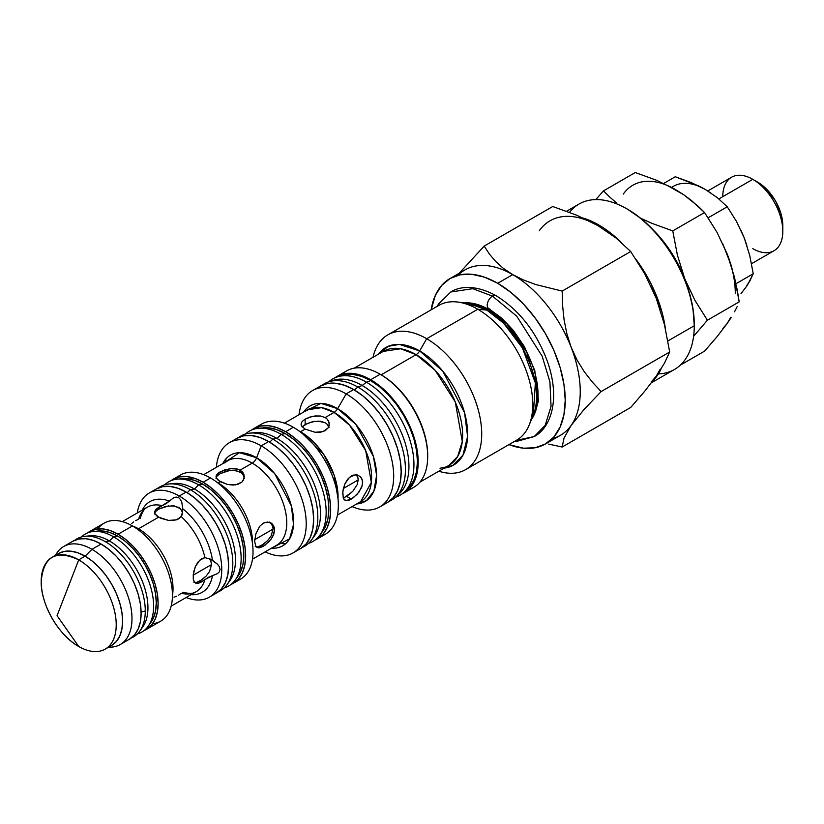 <?xml version="1.0" encoding="UTF-8"?>
<svg xmlns="http://www.w3.org/2000/svg" width="824" height="824" viewBox="0 0 824 824"><rect width="100%" height="100%" fill="white"/><g stroke="black" fill="none" stroke-linecap="round" stroke-linejoin="round"><path stroke-width="1.24" d="M344.72 497.305L352.672 491.475L357.183 484.677L358.183 479.928L343.381 488.478L358.183 479.928L357.925 477.745L356.009 474.212L357.925 477.745L358.183 479.928L357.183 484.677L352.672 491.475L346.626 496.357L351.323 499.076L346.626 496.357L344.72 497.305M255.904 546.642L254.647 541.44L255.883 533.767L259.55 526.485L263.165 523.25L265.184 522.385L269.201 522.262L270.993 522.982L273.671 525.764L274.649 529.884L272.517 537.021L269.201 541.461L263.165 546.353L258.067 547.888L255.883 546.621L254.647 541.44L255.883 533.767L259.55 526.485L263.165 523.25L267.233 522.056L270.993 522.982L272.507 524.177L274.402 527.7L274.649 529.884L273.671 534.642L270.993 539.318L265.194 545.035L263.165 546.353L261.599 545.447L257.984 546.92L255.306 546.6L257.984 546.92L263.618 544.128L267.646 540.565L270.993 536.146L273.156 529.018L254.729 539.658L273.156 529.018L272.157 524.898L269.458 522.097M178.623 595.165L181.239 593.249A48.801 28.181 -120 0 0 196.143 591.725A48.801 28.181 -120 0 0 204.908 579.581L199.748 582.815L196.555 583.402L194.371 582.146L193.269 579.066L193.681 571.959L195.329 566.665L198.038 561.999L201.653 558.775L204.908 557.632L210.563 559.156L217.495 564.213L219.328 566.696L220.07 569.394L219.328 571.815L217.505 573.607L208.616 577.212L201.653 581.878L200.078 580.961L196.472 582.434L193.794 582.115L196.472 582.434L202.107 579.643L206.134 576.079L209.471 571.671L211.634 564.533L193.207 575.173L211.634 564.533L210.645 560.413L209.1 558.456M195.329 583.011L198.028 583.33L201.653 581.878L200.078 580.961L206.134 576.079L209.471 571.671L211.634 564.533L210.645 560.413L209.471 558.816M182.619 512.6L180.384 508.666L174.018 505.843L165.882 506.348L158.62 509.15L158.62 507.337L166.139 503.639L173.689 497.748L176.161 497.057L178.623 497.624L180.59 499.622L181.826 502.434L182.753 508.779A52.345 30.22 60 0 1 212.468 560.258L211.459 559.651M256.841 547.486L259.55 547.816L263.165 546.353L261.599 545.447L267.646 540.565L270.993 536.146L273.156 529.018L272.899 526.824L270.993 523.302M342.671 494.081L343.237 489.096L344.937 483.832L347.687 479.187L351.323 475.973L353.331 475.098L357.307 474.954L360.572 476.839L362.436 480.341L362.436 484.862L359.079 492L353.331 497.748L349.417 500.014L346.183 500.58L344.926 500.168L343.237 497.954L342.815 491.671L344.937 483.832L349.407 477.364L355.36 474.758L357.307 474.954L360.572 476.839L361.715 478.425L362.684 482.524L361.715 487.283L357.307 494.153L351.323 499.076L346.183 500.58L343.948 499.293L343.186 497.799M182.495 512.095L180.384 508.666L178.623 507.357L171.34 505.668M132.293 525.866A48.801 28.181 60 0 1 138.504 528.792L158.62 517.184L154.747 513.507L154.479 512.25L155.551 509.737L169.383 501.064A52.345 30.22 60 0 0 142.212 510.149A52.345 30.22 60 0 1 169.383 501.064L173.689 497.748L176.161 497.057L178.623 497.624L179.241 496.027A60.121 34.711 60 0 1 218.525 549.011A60.121 34.711 60 0 1 209.306 597.184A60.121 34.711 60 0 1 186.09 597.524A60.121 34.711 -120 0 0 221.615 565.625A60.121 34.711 -120 0 0 179.241 496.027L186.131 492.062L194.423 497.789L202.395 505.184L209.749 513.97L216.187 523.796L221.471 534.282L225.405 545.035L227.826 555.644L228.639 565.697L227.826 574.802L225.405 582.609L221.471 588.83L216.187 593.218A60.121 34.711 -120 0 0 225.405 545.035A60.121 34.711 -120 0 0 186.131 492.062L179.241 496.027L178.623 497.624L180.59 499.622L181.826 502.434L182.753 508.779L182.063 515.062L178.623 518.893L174.008 520.408L168.611 520.418L158.62 517.184L138.504 528.792A48.801 28.181 60 0 1 172.453 595.412M182.773 509.963L182.753 508.779A52.345 30.22 60 0 1 212.468 560.258L217.495 564.213L219.328 566.696L220.07 569.394L219.328 571.815L217.505 573.607L212.468 575.688A52.345 30.22 60 0 1 191.013 594.681A52.345 30.22 60 0 0 212.468 575.688L204.908 579.581A48.801 28.181 -120 0 1 196.143 591.725L171.155 606.145M244.285 478.507L243.214 474.768L241.906 473.151L235.53 470.329L227.393 470.834L220.142 473.635L220.142 471.822L230.133 468.568L237.982 469.155L241.906 471.421L243.214 473.017L244.285 476.736L243.224 480.454L241.916 482.061L237.992 484.327L232.893 485.068L227.393 484.419L220.142 481.659L218.02 482.885A48.801 28.181 60 0 1 252.525 543.758M244.017 476.581L241.906 473.151L240.145 471.843L232.852 470.154M317.879 421.064L325.171 422.753L326.932 424.061L329.044 427.491L326.932 424.061L325.171 422.753L320.557 421.239L312.42 421.744L305.158 424.545L305.158 419.128L312.42 416.398L320.557 416.017L325.171 417.562L326.932 418.86L329.044 422.228L329.044 425.998L328.24 427.78L325.171 430.674L320.557 432.219L315.159 432.281L305.158 429.108L300.544 431.776A7.076 4.079 -60 0 1 300.286 431.92A7.076 4.079 120 0 0 300.544 431.776A53.045 30.632 60 0 1 338.015 498.808L334.225 475.469L323.626 454.271L300.544 431.776L305.158 429.108L302.089 426.678L301.017 424.113L302.089 421.548L305.158 419.128L309.762 417.119L315.159 415.945L320.557 416.017L325.171 417.562L334.101 412.402L321.597 407.664L307.579 409.775L284.404 423.155M140.121 518.595C142.15 511.931 144.56 508.13 147.331 507.193A48.801 28.181 -120 0 1 162.235 505.658A48.801 28.181 -120 0 0 147.331 507.193A48.801 28.181 -120 0 0 138.566 519.326L135.589 520.634M465.601 469.639A77.806 44.918 60 0 1 438.811 471.215A77.806 44.918 -120 0 0 481.371 426.791A77.806 44.918 -120 0 0 426.698 338.726A77.806 44.918 60 0 1 477.529 407.293A77.806 44.918 60 0 1 465.601 469.639L516.658 440.16A77.806 44.918 -120 0 0 528.586 377.814A77.806 44.918 -120 0 0 477.755 309.247A77.806 44.918 60 0 1 529.142 425.122L533.313 414.946A70.431 40.664 -120 0 0 486.788 310.061A5.655 3.265 120 0 0 488.787 309.525L489.538 309.093L488.787 309.525A69.669 40.221 60 0 0 464.159 302.923L488.787 309.525A5.655 3.265 -60 0 1 486.788 310.061L477.755 309.247L426.698 338.726L419.663 350.921A67.856 39.171 60 0 0 378.453 354.155L388.238 346.317L399.424 344.401L419.663 350.921A7.076 4.079 -60 0 1 416.12 354.65L400.618 348.768L383.232 351.395L354.155 368.184M298.741 430.777L300.544 431.776A53.045 30.632 60 0 0 298.741 430.777M307.579 409.775A53.045 30.632 -120 0 1 334.101 412.402L349.5 425.112L365.681 450.584L371.336 482.452L360.624 501.662A53.045 30.632 -120 0 0 368.75 459.153A53.045 30.632 -120 0 0 334.101 412.402A7.076 4.079 120 0 0 337.634 408.673L346.173 393.882A67.197 38.8 60 0 1 390.071 453.097A67.197 38.8 60 0 1 379.771 506.935A67.197 38.8 60 0 1 352.075 506.595A67.197 38.8 -120 0 0 393.594 472.708A67.197 38.8 -120 0 0 346.173 393.882L353.671 389.546L362.941 395.953L371.861 404.224L380.07 414.039L387.27 425.019L393.182 436.741L397.57 448.761L400.279 460.616L401.185 471.843L400.279 482.019L397.57 490.754L393.182 497.706L387.27 502.609A67.197 38.8 -120 0 0 397.57 448.761A67.197 38.8 -120 0 0 353.671 389.546L346.173 393.882L337.634 408.673A55.115 31.827 60 0 0 303.623 412.052L320.835 403.369L337.634 408.673A7.076 4.079 -60 0 1 334.101 412.402L325.171 417.562M193.094 477.838L189.293 479.012M252.474 559.197L276.658 545.231A48.801 28.181 -120 0 0 284.146 506.121A48.801 28.181 -120 0 0 252.257 463.119A7.076 4.079 120 0 0 256.594 457.732L261.208 445.825A63.654 36.75 60 0 1 302.799 501.919A63.654 36.75 60 0 1 293.045 552.925A63.654 36.75 60 0 1 265.173 551.864A63.654 36.75 -120 0 0 306.178 521.468A63.654 36.75 -120 0 0 261.208 445.825L268.655 441.53L277.431 447.597L285.877 455.425L293.663 464.726L300.482 475.129L306.075 486.232L310.236 497.624L312.801 508.851L313.666 519.491L312.801 529.132L310.236 537.403L306.075 543.984L300.482 548.63A63.654 36.75 -120 0 0 310.236 497.624A63.654 36.75 -120 0 0 268.655 441.53L261.208 445.825L256.594 457.732A52.345 30.22 60 0 0 222.738 463.654L239.434 452.695L256.594 457.732A7.076 4.079 -60 0 1 252.257 463.119A48.801 28.181 -120 0 0 224.798 462.975M533.313 414.946L535.363 382.923L522.385 347.903L503.588 323.132L486.788 310.061L469.021 303.582A70.431 40.664 -120 0 1 486.788 310.061L477.755 309.247A77.806 44.918 -120 0 0 438.852 305.395L387.795 334.874A77.806 44.918 60 0 1 426.698 338.726A77.806 44.918 -120 0 0 373.035 357.286A77.806 44.918 60 0 1 387.795 334.874M545.457 443.951L560.464 435.288A95.491 55.126 -120 0 0 571.197 425.328A95.491 55.126 -120 0 0 571.197 347.368L566.902 333.936L564.09 319.887L562.596 305.529L562.153 291.099L535.703 284.527L523.631 280.047L512.724 274.629L497.717 283.291A95.491 55.126 60 0 1 560.093 367.432A95.491 55.126 60 0 1 545.457 443.951A95.491 55.126 60 0 1 508.944 444.61L523.559 448.204L535.229 447.731L545.457 443.951L553.862 436.978L560.093 427.1L563.935 414.699L565.233 400.237L563.935 384.272L560.093 367.432L553.862 350.354L545.457 333.689L535.229 318.085L523.559 304.138L510.89 292.386L497.717 283.291L484.543 277.183L471.884 274.31L460.204 274.773L449.976 278.563L441.582 285.526L435.34 295.404L431.137 309.855A95.491 55.126 60 0 1 449.976 278.553A95.491 55.126 60 0 1 497.717 283.291L512.724 274.629A95.491 55.126 60 0 1 571.197 347.368A95.491 55.126 -120 0 0 512.724 274.629L503.299 268.305L495.574 261.352L489.26 253.864L484.182 246.088L459.277 273.187L484.182 246.088L489.26 253.864L495.574 261.352L503.299 268.305L512.724 274.629A95.491 55.126 -120 0 0 464.983 269.891L449.976 278.553M530.749 420.446L536.589 407.756L537.907 390.483L526.835 352.229L506.945 324.007L488.787 309.525A69.669 40.221 60 0 1 531.449 419.478M383.232 351.395A65.776 37.976 -120 0 1 416.12 354.65L381.182 374.827L416.12 354.65L435.216 370.409L455.291 401.999L462.295 441.51L457.67 456.496L449.008 465.323A65.776 37.976 -120 0 0 459.092 412.618A65.776 37.976 -120 0 0 416.12 354.65A7.076 4.079 120 0 0 419.663 350.921A67.856 39.171 60 0 1 465.91 418.314A67.856 39.171 60 0 1 444.229 468.094M404.275 492.793A67.197 38.8 60 0 1 402.081 493.895L410.187 487.89L414.575 480.938L417.284 472.204L418.19 462.027L417.284 450.8L414.575 438.945L410.187 426.925L404.275 415.203L397.075 404.224L388.866 394.408L379.946 386.137L370.676 379.73L380.183 374.251L370.676 379.73A67.197 38.8 60 0 1 414.575 438.945A67.197 38.8 60 0 1 404.275 492.793L413.782 487.303A67.197 38.8 -120 0 0 424.082 433.455A67.197 38.8 -120 0 0 380.183 374.251L381.182 374.827L380.183 374.251A67.197 38.8 60 0 1 427.697 456.537L427.697 455.384A65.776 37.976 -120 0 0 381.182 374.827A65.776 37.976 60 0 1 427.697 455.96M427.697 456.537A67.197 38.8 60 0 1 408.694 489.456M337.634 408.673A55.115 31.827 60 0 1 375.353 464.087A55.115 31.827 60 0 1 356.679 503.938L366.412 500.642L373.9 491.094L376.609 475.397L373.416 456.475L355.803 424.35L337.634 408.673M328.24 420.446L329.312 424.113L328.24 427.78L323.018 431.632L315.159 432.281L305.158 429.108M315.149 539.977L323.08 534.168L327.241 527.587L329.806 519.316L330.671 509.675L329.806 499.035L327.241 487.808L323.08 476.416L317.487 465.313L310.669 454.91L302.882 445.609L294.436 437.781L285.66 431.704L293.334 427.275L285.66 431.704A63.654 36.75 60 0 1 327.241 487.808A63.654 36.75 60 0 1 317.487 538.814L325.161 534.385A63.654 36.75 -120 0 0 334.915 483.379A63.654 36.75 -120 0 0 293.334 427.275A63.654 36.75 60 0 1 335.883 486.871A63.654 36.75 60 0 1 321.092 536.197M317.487 538.814A63.654 36.75 60 0 1 315.159 539.977M285.485 543.861A55.167 31.848 60 0 1 279.604 543.057M256.594 457.732A52.345 30.22 60 0 1 292.808 512.559A52.345 30.22 60 0 1 271.539 548.187L289.605 538.834L293.529 524.548L291.428 506.132L274.629 473.563L256.594 457.732M241.916 482.061L235.53 484.893L227.393 484.419L218.37 480.485L216.259 477.992L216.259 475.479L218.37 473.007L224.746 469.793L232.883 468.403L237.982 469.155L241.906 471.421L244.017 474.82L244.017 478.651L241.916 482.061M279.717 542.954A48.801 28.181 -120 0 0 283.178 503.124A48.801 28.181 -120 0 0 252.257 463.119L240.145 470.113L252.257 463.119A48.801 28.181 -120 0 0 227.857 460.698L203.672 474.665M230.854 584.556L238.476 579.014L242.411 572.793L244.831 564.976L245.645 555.87L244.831 545.828L242.411 535.219L238.476 524.466L233.192 513.97L226.755 504.154L219.4 495.368L211.428 487.973L203.137 482.236L210.511 477.982L203.137 482.236A60.121 34.711 60 0 1 242.411 535.219A60.121 34.711 60 0 1 233.192 583.392L240.577 579.138A60.121 34.711 -120 0 0 249.796 530.955A60.121 34.711 -120 0 0 210.511 477.982A60.121 34.711 60 0 1 250.723 534.312A60.121 34.711 60 0 1 236.663 580.869M233.192 583.392A60.121 34.711 60 0 1 230.854 584.546M194.392 582.166L193.269 579.066L193.269 574.544L195.329 566.665L199.748 560.166L204.908 557.632A48.801 28.181 -120 0 0 181.239 516.638L176.47 519.841L168.611 520.418L160.773 518.265L156.848 515.999L154.737 513.476M146.404 629.423A56.588 32.672 60 0 1 144.056 630.566L151.379 625.292L155.077 619.442L157.353 612.088L158.115 603.518L157.353 594.063L155.077 584.082L151.379 573.957L146.404 564.079L140.338 554.84L133.416 546.569L125.918 539.607L118.11 534.22L132.437 525.949L118.11 534.22A56.588 32.672 60 0 1 155.077 584.082A56.588 32.672 60 0 1 146.404 629.423L160.732 621.152A56.588 32.672 -120 0 0 169.404 575.811A56.588 32.672 -120 0 0 132.437 525.949A56.588 32.672 60 0 1 171.052 582.352A56.588 32.672 60 0 1 152.646 623.686M108.15 647.417L112.023 647.067A56.588 32.672 -120 0 0 130.614 605.825A56.588 32.672 -120 0 0 91.969 549.309L101.105 544.036L108.912 549.433L116.411 556.396L123.332 564.656L129.399 573.906L134.374 583.773L138.072 593.898L140.348 603.879L141.11 613.334L140.348 621.904L138.072 629.258L134.374 635.108L129.399 639.239A56.588 32.672 -120 0 0 138.072 593.898A56.588 32.672 -120 0 0 101.105 544.036L91.969 549.309A56.588 32.672 60 0 1 128.935 599.172A56.588 32.672 60 0 1 120.263 644.512A56.588 32.672 60 0 1 108.644 647.139M55.579 555.716L55.579 555.716A53.045 30.632 60 0 1 85.099 556.159L78.713 559.846A53.045 30.632 60 0 1 113.362 606.598A53.045 30.632 60 0 1 105.235 649.106L111.621 645.419L116.287 641.546L119.758 636.056L121.89 629.165L122.611 621.131L121.89 612.263L119.758 602.911L116.287 593.414L111.621 584.164L105.935 575.492L99.457 567.746L92.412 561.216L85.099 556.159L91.969 549.309L85.099 556.159A53.045 30.632 60 0 1 120.561 605.815A53.045 30.632 60 0 1 108.232 646.922M210.563 559.156L204.908 557.632A48.801 28.181 -120 0 0 181.239 516.638L182.753 510.983M606.073 230.71L615.889 237.899L630.7 251.526L562.153 291.099L562.596 305.529L564.09 319.887L566.902 333.936L571.197 347.368A95.491 55.126 60 0 1 571.197 425.328L584.113 409.415L601.129 391.575L592.291 382.037L584.206 371.624L577.088 360.119L571.197 347.368L577.088 360.119L584.206 371.624L592.291 382.037L601.129 391.575L669.685 351.992L664.443 363.178L656.223 376.238L644.739 391.204L630.7 407.458L562.153 447.03L564.069 437.966L571.197 425.328A95.491 55.126 60 0 1 552.368 438.584M458.072 275.257A95.491 55.126 60 0 1 512.724 274.629L523.631 280.047L535.703 284.527L562.153 291.099L630.7 251.526L644.749 273.836L656.223 298.278L664.453 324.625L669.685 351.992L664.453 324.625L656.223 298.278L660.127 309.68M548.712 444.105L562.153 447.03L548.712 444.105M588.933 221.11L576.491 215.126L552.729 206.515L576.491 215.126L597.75 225.539A95.491 55.126 -120 0 0 539.277 230.761M85.099 556.159L77.786 552.77L70.74 551.174L64.262 551.431L58.576 553.532L64.262 551.431L70.74 551.174L77.786 552.77L85.099 556.159A53.045 30.632 -120 0 0 58.576 553.532L52.19 557.22A53.045 30.632 60 0 1 78.713 559.846L57.052 615.672L78.713 646.48A53.045 30.632 -120 0 0 116.225 624.819A53.045 30.632 -120 0 0 78.713 559.846C55.929 549.268 43.425 556.478 41.2 581.507C40.685 604.352 58.669 635.5 78.713 646.48L57.052 615.672L78.713 559.846L85.099 556.159A53.045 30.632 -120 0 1 119.758 602.911A53.045 30.632 -120 0 1 111.621 645.419L116.287 641.546L119.758 636.056L121.89 629.165L122.611 621.131L121.89 612.263L119.758 602.911L116.287 593.414L111.621 584.164L105.935 575.492L99.457 567.746L92.412 561.216L85.099 556.159M55.599 555.252A56.588 32.672 60 0 1 63.675 546.508A56.588 32.672 60 0 1 91.969 549.309A56.588 32.672 -120 0 0 57.35 552.358L55.105 555.541M101.105 544.036A56.588 32.672 -120 0 0 72.811 541.234L78.877 538.989L85.789 538.711L93.297 540.42L101.105 544.036M118.11 534.22L110.303 530.594L102.794 528.895L95.883 529.173L87.653 532.87A56.588 32.672 60 0 1 89.816 531.418A56.588 32.672 60 0 1 118.11 534.22M97.901 528.874A56.588 32.672 60 0 1 132.437 525.949A56.588 32.672 -120 0 0 104.143 523.137L89.816 531.418M179.241 496.027A60.121 34.711 -120 0 0 137.289 512.991A60.121 34.711 60 0 1 149.185 493.051A60.121 34.711 60 0 1 179.241 496.027M186.131 492.062A60.121 34.711 -120 0 0 156.066 489.085L162.513 486.696L169.857 486.407L177.83 488.21L186.131 492.062M203.137 482.236L194.835 478.394L186.863 476.581L179.519 476.88L170.908 480.711A60.121 34.711 60 0 1 173.071 479.259A60.121 34.711 60 0 1 203.137 482.236M176.995 477.529A60.121 34.711 60 0 1 210.511 477.982A60.121 34.711 -120 0 0 180.456 475.005L173.071 479.259M217.073 482.349A48.801 28.181 60 0 1 218.02 482.885L220.142 481.659L216.249 477.961M261.208 445.825A63.654 36.75 -120 0 0 216.372 467.332A63.654 36.75 60 0 1 229.381 442.673A63.654 36.75 60 0 1 261.208 445.825M236.818 438.378L243.647 435.844L251.423 435.536L259.869 437.451L268.655 441.53A63.654 36.75 -120 0 0 236.828 438.378L229.381 442.673M251.66 429.994A63.654 36.75 60 0 1 253.823 428.552A63.654 36.75 60 0 1 285.66 431.704L276.874 427.635L268.428 425.72L260.652 426.029L251.65 429.994M257.902 426.739A63.654 36.75 60 0 1 293.334 427.275A63.654 36.75 -120 0 0 261.496 424.123L253.823 428.552M346.173 393.882A67.197 38.8 -120 0 0 299.03 414.709A67.197 38.8 60 0 1 312.574 390.555A67.197 38.8 60 0 1 346.173 393.882M353.671 389.546A67.197 38.8 -120 0 0 320.083 386.219L327.283 383.551L335.492 383.232L344.411 385.251L353.671 389.546M370.676 379.73L361.417 375.435L352.497 373.406L344.288 373.736L335.028 377.752A67.197 38.8 60 0 1 337.088 376.403A67.197 38.8 60 0 1 370.676 379.73M342.176 374.24A67.197 38.8 60 0 1 380.183 374.251A67.197 38.8 -120 0 0 346.585 370.913L337.088 376.403M440.006 468.238L452.582 465.632L462.933 455.219L467.589 436.483L464.561 412.721L442.797 371.15L419.663 350.921L426.698 338.726L477.755 309.247A77.806 44.918 60 0 0 458.123 302.099L469.021 303.582M651.31 286.968L656.223 298.278L644.749 273.836L630.7 251.526L615.889 237.899L597.761 225.549M660.127 369.348L656.223 376.238L651.31 381.893M138.504 528.792A48.801 28.181 60 0 1 172.916 585.596M218.02 482.885A48.801 28.181 60 0 1 252.144 536.476M552.729 206.515L484.182 246.088L552.729 206.515M571.197 425.328L564.069 437.966L562.153 447.03L630.7 407.458L644.739 391.204L656.223 376.238L664.443 363.178L669.685 351.992L601.129 391.575L584.113 409.415L571.197 425.328M133.57 521.952L131.531 523.611M301.017 424.113L302.089 421.548L305.158 419.128L305.158 424.545L302.089 426.935L307.321 423.454L315.159 421.249M301.285 425.4L302.223 426.832M215.991 476.736L217.062 474.222L220.142 471.822L220.142 473.635L217.062 476.025L215.991 478.507L217.062 476.025L220.142 473.635L230.133 470.339M154.479 512.25L155.551 509.737L158.62 507.337L158.62 509.15L155.551 511.539L154.479 514.022L155.551 511.539L158.62 509.15L168.621 505.854M174.029 597.194L176.47 596.257M731.279 317.353L727.242 323.399L731.279 317.353M737.161 306.641L734.555 311.791L737.161 306.641M667.44 185.513L683.724 194.752L691.398 200.438L704.561 212.541L717.055 232.378L727.242 254.101L731.279 265.678L737.171 289.595L739.21 301.852L734.565 277.523L727.242 254.101L717.055 232.378L704.561 212.541L672.765 230.895L677.421 255.224L684.734 278.646L694.931 300.369L707.414 320.206L739.21 301.852L707.414 320.206L693.612 336.285L707.414 320.206L694.931 300.369L684.734 278.646A84.882 49.007 60 0 1 688.967 291.449A84.882 49.007 -120 0 0 684.734 278.646A84.882 49.007 -120 0 0 653.793 230.535A84.882 49.007 60 0 1 684.734 278.646L677.421 255.224L672.765 230.895L651.805 223.304L640.505 218.154L651.805 223.304L672.765 230.895L704.561 212.541L698.299 206.381L683.724 194.752L675.268 189.438L656.378 180.188L635.253 172.535L603.467 190.89L595.814 199.593L603.467 190.89L609.791 197.101L603.467 190.89L635.253 172.535L656.378 180.188L675.268 189.438A84.882 49.007 -120 0 0 623.294 194.083M616.733 203.075L609.791 197.101L616.733 203.075M704.561 351.148L680.325 365.135L704.561 351.148L717.034 336.707L727.242 323.399L717.034 336.707L704.561 351.148M722.885 244.048L730.713 264.236M730.713 317.281L727.242 323.399L722.885 328.426M735.286 293.396A84.882 49.007 -120 0 0 727.242 254.101M751.539 263.711L774.014 250.743A42.436 24.504 -120 0 0 780.513 216.733A42.436 24.504 -120 0 0 752.796 179.333L762.674 185.596L767.36 189.942L775.477 200.891L780.894 213.385L782.8 225.539A35.37 20.415 -120 0 0 757.792 182.228L752.796 179.333A42.436 24.504 60 0 1 782.8 231.317A42.436 24.504 60 0 1 752.796 248.642M722.782 196.658A42.436 24.504 60 0 1 752.796 179.333L718.878 198.914L752.796 179.333A42.436 24.504 -120 0 0 731.568 177.232L707.806 190.952M651.444 382.758L674.495 369.451A95.491 55.126 -120 0 0 694.271 325.738L694.271 324.584A94.07 54.312 -120 0 0 627.754 209.368L640.732 218.339L653.216 229.906L664.711 243.647L674.794 259.024L683.065 275.432L689.214 292.262L692.994 308.856L694.271 325.738A95.491 55.126 60 0 1 658.397 373.9M653.092 380.575A95.491 55.126 -120 0 0 661.013 369.039A95.491 55.126 60 0 1 653.092 380.575M569.518 212.355A95.491 55.126 60 0 1 626.755 208.791A95.491 55.126 60 0 1 694.271 325.738L667.893 340.971L694.271 325.738A95.491 55.126 -120 0 0 652.598 229.638A95.491 55.126 -120 0 0 579.014 204.064L566.572 211.243M583.31 218.113A95.491 55.126 60 0 1 621.337 242.493A95.491 55.126 -120 0 0 583.31 218.113M636.344 259.869A95.491 55.126 60 0 1 665.308 328.23A95.491 55.126 -120 0 0 636.344 259.869M105.235 649.106A53.045 30.632 60 0 1 78.713 646.48A53.045 30.632 60 0 1 44.053 599.728A53.045 30.632 60 0 1 52.19 557.22M740.992 293.674L747.286 285.382L753.229 273.753L735.976 283.714L753.229 273.753L749.747 255.502L744.257 237.94L736.615 221.646L727.242 206.773L708.156 217.793L727.242 206.773L717.374 197.688L705.282 189.438L698.433 185.812L675.268 176.758L663.711 183.433L675.268 176.758L691.109 182.506L705.262 189.438M746.863 245.542L744.257 237.94L749.747 255.502L753.229 273.753L749.737 281.2L746.863 285.32M711.153 193.28L705.282 189.438L717.374 197.688L727.242 206.773L736.615 221.646L744.257 237.94L740.992 230.39M705.282 189.438A63.654 36.75 -120 0 0 671.673 187.439M357.925 387.095L354.31 389.917L357.925 387.095A67.197 38.8 60 0 1 400.598 442.478A67.197 38.8 60 0 1 395.458 497.274A67.197 38.8 60 0 1 389.33 501.26A67.197 38.8 -120 0 0 402.38 448.235A67.197 38.8 -120 0 0 357.925 387.095L362.179 385.508L357.925 387.095A67.197 38.8 -120 0 0 322.277 385.107A67.197 38.8 60 0 1 328.786 381.8A67.197 38.8 60 0 1 357.925 387.095M395.458 497.274L399.115 493.947A66.136 38.182 -120 0 0 404.182 440.016A66.136 38.182 -120 0 0 362.179 385.508A66.136 38.182 60 0 1 404.811 441.932A66.136 38.182 60 0 1 397.219 495.492M366.433 382.192L362.179 385.508L366.433 382.192A67.197 38.8 60 0 1 409.106 437.565A67.197 38.8 60 0 1 403.956 492.371A67.197 38.8 60 0 1 395.51 497.233L395.572 497.212A67.197 38.8 -120 0 0 411.382 445.218A67.197 38.8 -120 0 0 366.433 382.192L370.676 380.595L366.433 382.192A67.197 38.8 -120 0 0 328.9 381.739L328.848 381.78A67.197 38.8 60 0 1 337.284 376.898A67.197 38.8 60 0 1 366.433 382.192M403.956 492.371L407.612 489.044A66.136 38.182 -120 0 0 412.68 435.103A66.136 38.182 -120 0 0 370.676 380.595L361.561 376.372L352.785 374.374L341.826 375.445M405.717 490.589L409.559 487.046L413.885 480.207L416.542 471.606L417.449 461.594L416.542 450.543L413.885 438.873L409.559 427.048L403.75 415.502L396.663 404.697L388.578 395.036L379.802 386.899L370.676 380.595A66.136 38.182 -120 0 0 342.001 375.384L337.284 376.898M331.207 381.162A66.136 38.182 60 0 1 362.179 385.508A66.136 38.182 -120 0 0 333.493 380.297L328.786 381.8M437.225 306.332L438.523 304.066L450.738 292.005C458.68 286.773 474.717 283.868 496.182 295.764C519.522 310.288 536.661 332.34 547.6 361.932C551.843 374.251 553.852 386.003 553.635 397.209C552.78 419.746 543.037 432.013 534.199 436.566L545.179 425.359L551.05 406.345L549.917 381.831L542.161 356.205L516.699 316.138L492.464 296.135L472.791 288.678L450.738 292.005L472.791 288.678L492.464 296.135A7.426 4.285 -60 0 1 496.151 295.754A7.426 4.285 120 0 0 492.464 296.135L516.699 316.138L542.161 356.205L549.917 381.831L551.05 406.345L545.179 425.359L534.199 436.566L516.267 440.387M492.464 296.135A7.426 4.285 120 0 0 487.602 302.707A7.426 4.285 120 0 0 488.787 308.65A7.426 4.285 -60 0 1 487.602 302.707A7.426 4.285 -60 0 1 492.464 296.135M489.765 308.959A7.426 4.285 -60 0 1 488.787 308.65M272.816 439.12L269.747 442.169L272.816 439.12A63.654 36.75 60 0 1 311.853 487.746A63.654 36.75 60 0 1 311.699 539.73A63.654 36.75 60 0 1 302.501 547.311A63.654 36.75 -120 0 0 314.943 497.109A63.654 36.75 -120 0 0 272.816 439.12L276.988 438.45L272.816 439.12A63.654 36.75 -120 0 0 238.981 437.287A63.654 36.75 60 0 1 250.146 433.105A63.654 36.75 60 0 1 272.816 439.12M311.699 539.73L314.572 535.703A61.532 35.525 -120 0 0 314.716 485.449A61.532 35.525 -120 0 0 276.988 438.45A61.532 35.525 60 0 1 315.407 487.272A61.532 35.525 60 0 1 313.068 537.598M281.159 434.31L276.988 438.45L281.159 434.31A63.654 36.75 60 0 1 320.186 482.926A63.654 36.75 60 0 1 320.042 534.92A63.654 36.75 60 0 1 308.547 543.346A63.654 36.75 -120 0 0 323.781 494.194A63.654 36.75 -120 0 0 281.159 434.31L285.32 433.63L281.159 434.31A63.654 36.75 -120 0 0 245.428 434.032A63.654 36.75 60 0 1 258.478 428.295A63.654 36.75 60 0 1 281.159 434.31M320.042 534.92L322.905 530.893A61.532 35.525 -120 0 0 323.049 480.639A61.532 35.525 -120 0 0 285.32 433.63L293.808 439.501L301.975 447.072L309.494 456.053L316.086 466.116L321.504 476.849L325.521 487.859L328.003 498.716L328.838 508.995L328.003 518.317L325.521 526.32L322.823 531.016M263.247 427.831L268.676 427.841L276.833 429.695L285.32 433.63A61.532 35.525 -120 0 0 263.402 427.821A61.532 35.525 -120 0 0 261.002 428.171M252.669 432.981A61.532 35.525 60 0 1 276.988 438.45A61.532 35.525 -120 0 0 255.069 432.631A61.532 35.525 -120 0 0 252.669 432.981M225.508 462.058A61.532 35.525 60 0 1 226.044 458.7M190.293 489.652L187.223 492.701L190.293 489.652A60.121 34.711 60 0 1 227.156 535.569A60.121 34.711 60 0 1 227.022 584.679A60.121 34.711 60 0 1 218.206 591.889A60.121 34.711 -120 0 0 230.112 544.53A60.121 34.711 -120 0 0 190.293 489.652L194.464 488.982L190.293 489.652A60.121 34.711 -120 0 0 158.229 488.004A60.121 34.711 60 0 1 168.879 483.976A60.121 34.711 60 0 1 190.293 489.652M227.022 584.679L229.886 580.652A57.999 33.485 -120 0 0 230.03 533.283A57.999 33.485 -120 0 0 194.464 488.982A57.999 33.485 60 0 1 230.71 535.106A57.999 33.485 60 0 1 228.382 582.537M198.636 484.842L194.464 488.982L198.636 484.842A60.121 34.711 60 0 1 235.499 530.759A60.121 34.711 60 0 1 235.355 579.859A60.121 34.711 60 0 1 224.231 587.903A60.121 34.711 -120 0 0 238.939 541.615A60.121 34.711 -120 0 0 198.636 484.842L202.797 484.162L198.636 484.842A60.121 34.711 -120 0 0 164.697 484.769A60.121 34.711 60 0 1 177.212 479.156A60.121 34.711 60 0 1 198.636 484.842M235.355 579.859L238.229 575.832A57.999 33.485 -120 0 0 238.363 528.462A57.999 33.485 -120 0 0 202.797 484.162L210.8 489.693L218.494 496.831L225.58 505.297L231.802 514.784L236.9 524.898L240.69 535.27L243.018 545.509L243.811 555.201L243.018 563.987L240.69 571.516L238.146 575.945M182.001 478.703L187.1 478.713L194.794 480.454L202.797 484.162A57.999 33.485 -120 0 0 182.135 478.682A57.999 33.485 -120 0 0 179.745 479.043M171.413 483.863A57.999 33.485 60 0 1 194.464 488.982A57.999 33.485 -120 0 0 173.802 483.503A57.999 33.485 -120 0 0 171.413 483.863M148.166 626.25L151.039 622.223A54.466 31.446 -120 0 0 151.173 577.737A54.466 31.446 -120 0 0 117.77 536.146L113.609 536.815A56.588 32.672 60 0 1 148.299 580.034A56.588 32.672 60 0 1 148.166 626.25A56.588 32.672 60 0 1 137.423 633.893A56.588 32.672 -120 0 0 151.606 590.478A56.588 32.672 -120 0 0 113.609 536.815L109.438 540.956A54.466 31.446 60 0 1 143.51 584.381A54.466 31.446 60 0 1 141.192 628.918M145.282 610.934A56.588 32.672 60 0 1 139.833 631.06A56.588 32.672 60 0 1 131.407 637.9A56.588 32.672 -120 0 0 145.282 610.934A56.588 32.672 -120 0 0 105.266 541.625A56.588 32.672 60 0 1 145.282 610.934L141.1 612.067L145.282 610.934M139.833 631.06L142.707 627.033A54.466 31.446 -120 0 0 142.83 582.558A54.466 31.446 -120 0 0 109.438 540.956L105.266 541.625A56.588 32.672 -120 0 0 74.974 540.163A56.588 32.672 60 0 1 85.109 536.28A56.588 32.672 60 0 1 105.266 541.625L109.438 540.956A54.466 31.446 -120 0 0 90.032 535.806A54.466 31.446 -120 0 0 87.653 536.177A54.466 31.446 60 0 1 109.438 540.956L113.609 536.815A56.588 32.672 -120 0 0 81.452 536.949A56.588 32.672 60 0 1 93.452 531.47A56.588 32.672 60 0 1 113.609 536.815L117.77 536.146A54.466 31.446 -120 0 0 98.375 530.996A54.466 31.446 -120 0 0 95.986 531.367M98.241 531.006L103.041 531.016L110.261 532.654L117.77 536.146L125.289 541.337L132.51 548.032L139.174 555.994L145.003 564.893L149.793 574.39L153.357 584.134L155.54 593.744L156.282 602.849L155.54 611.089L153.357 618.175L150.967 622.326M251.948 539.998L252.474 540.369M449.008 465.323L419.931 482.122M380.183 374.251L381.182 374.827M387.27 502.609L379.771 506.935M360.624 501.662L337.449 515.041M300.482 548.63L293.045 552.925M216.187 593.218L209.306 597.184M129.399 639.239L120.263 644.512M182.66 592.271C189.448 593.836 193.939 593.661 196.143 591.725M72.811 541.234L63.675 546.508M147.331 507.193L122.354 521.613M156.066 489.085L149.185 493.051M320.083 386.219L312.574 390.555M752.796 179.333L757.792 182.228M782.8 231.317L782.8 225.539M626.755 208.791L627.754 209.368M534.199 436.566L517.688 441.108L515.031 441.098M488.756 308.629L501.909 318.311L513.393 330.486L524.445 346.729L534.766 370.491L538.536 401.051L531.181 420.147M258.478 428.295L263.402 427.821M250.146 433.105L255.069 432.631M177.212 479.156L182.135 478.682M168.879 483.976L173.802 483.503M85.109 536.28L90.032 535.806M93.452 531.47L98.375 530.996"/></g></svg>
